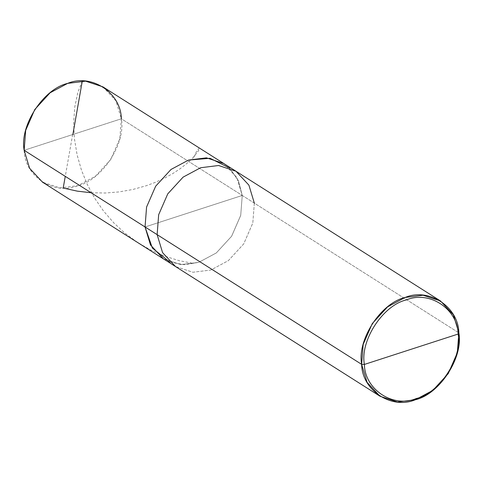 <?xml version="1.0" encoding="UTF-8"?>
<svg xmlns="http://www.w3.org/2000/svg" width="483" height="483" viewBox="0 0 483 483"><rect width="100%" height="100%" fill="white"/><g stroke="black" fill="none" stroke-linecap="round" stroke-linejoin="round"><path stroke-width="0.36" stroke-dasharray="2.42 1.81" d="M102.976 86.88L115.908 100.778L121.354 118.776L24.15 150.285L121.354 118.776L242.249 195.458L145.045 226.974L242.249 195.458L240.715 215.388L231.623 236.235L216.281 252.965L198.748 262.354L184.397 264.726L169.841 262.106M163.429 258.864L180.823 264.593L198.748 262.354L216.281 252.965L231.623 236.235L240.715 215.388L242.249 195.458L145.045 226.974L242.249 195.458L240.715 215.388L231.623 236.235L216.281 252.965L198.748 262.354L180.817 264.593L163.423 258.864L180.817 264.593L198.748 262.354L216.281 252.965L231.623 236.235L240.715 215.388L242.249 195.458L238.409 180.684L229.54 167.993L238.409 180.684L242.249 195.458L236.803 177.46L223.871 163.568L236.803 177.46L242.249 195.458L121.354 118.776L119.82 138.706L110.728 159.553L95.386 176.283L77.854 185.671L59.922 187.911L42.528 182.182M24.15 150.285C24.5 176.295 54.036 195.754 77.854 185.671C102.13 180.165 126.051 143.373 121.354 118.776M242.249 195.458L458.85 332.847L242.249 195.458M235.958 171.236L248.89 185.128L254.336 203.126L252.802 223.055L243.71 243.903L228.368 260.633L210.842 270.021L192.904 272.261L175.51 266.531L192.904 272.261L210.842 270.021L228.368 260.633L243.71 243.903L252.802 223.055L254.336 203.126M72.649 134.534L65.265 176.367M91.094 192.753L105.451 193.007L119.017 191.926L132.801 189.493L146.427 185.677L155.272 182.375L164.685 178.058L173.029 173.421L180.237 168.664L187.036 163.339L193.375 157.277L198.278 151.052L199.425 148.77L199.491 148.142L199.117 148.118L196.418 151.692L193.152 158.816M82.297 81.017L77.848 92.482L74.853 106.471L73.627 122.567L74.394 138.591L77.129 154.977L81.476 170.203L87.345 184.597L94.952 198.64L103.682 211.228L113.855 222.935L124.608 232.884L137.208 242.218L149.923 249.62L164.226 255.96L179.054 260.633L194.142 263.615"/><path stroke-width="0.72" d="M169.841 262.106L152.368 248.051L145.045 226.974L24.15 150.285L25.684 130.356L34.776 109.508L50.117 92.778L67.644 83.39L85.582 81.156L102.976 86.88L223.871 163.568L206.476 157.838L188.539 160.072L171.012 169.461L155.671 186.19L146.578 207.038L145.045 226.974L146.578 207.038L155.671 186.19L171.012 169.461L188.539 160.072L210.033 158.285L229.54 167.993L210.033 158.285L188.539 160.072L171.012 169.461L155.671 186.19L146.578 207.038L145.045 226.974L150.491 244.966L163.423 258.864L150.491 244.966L145.045 226.974L146.578 207.038L155.671 186.19L171.012 169.461L188.539 160.072L206.476 157.838L223.871 163.568L235.958 171.236L218.564 165.506L200.632 167.74L183.099 177.134L167.758 193.864L158.666 214.706L157.132 234.641L145.045 226.974L150.491 244.972L163.429 258.864L175.51 266.531L162.578 252.639L157.132 234.641L158.666 214.706L167.758 193.864L183.099 177.134L200.632 167.74L218.564 165.506L235.958 171.236L440.472 300.957L423.078 295.228L405.146 297.462L387.614 306.856L372.272 323.586L363.18 344.433L361.646 364.363L157.132 234.641L162.578 252.639L175.51 266.531L380.024 396.253L397.418 401.983L415.356 399.749L432.883 390.355L448.224 373.625L457.316 352.777L458.85 332.847L453.404 314.85L440.472 300.957M121.354 118.776C120.998 92.766 91.462 73.307 67.644 83.39C43.373 88.896 19.453 125.689 24.15 150.285L361.646 364.363C356.949 339.766 380.87 302.974 405.146 297.462C428.964 287.379 458.5 306.844 458.85 332.847L458.119 334.049C462.654 357.77 439.584 393.247 416.177 398.56C393.21 408.28 364.731 389.515 364.393 364.436L458.119 334.049C457.781 308.969 429.302 290.205 406.336 299.931C382.928 305.244 359.859 340.72 364.393 364.436L361.646 364.363L367.092 382.361L380.024 396.253M163.423 258.864L42.528 182.182L29.596 168.283L24.15 150.285M254.336 203.126L248.89 185.128L235.958 171.236M364.393 364.436C359.859 340.72 382.928 305.244 406.336 299.931C429.302 290.205 457.781 308.969 458.119 334.049L364.393 364.436C364.731 389.515 393.21 408.28 416.177 398.56C439.584 393.247 462.654 357.77 458.119 334.049L458.85 332.847C463.547 357.444 439.627 394.237 415.356 399.749C391.538 409.832 362.002 390.367 361.646 364.363L364.393 364.436M65.265 176.367L63.201 188.044L77.322 191.147L91.094 192.753M72.855 134.534L82.297 81.017"/></g></svg>
